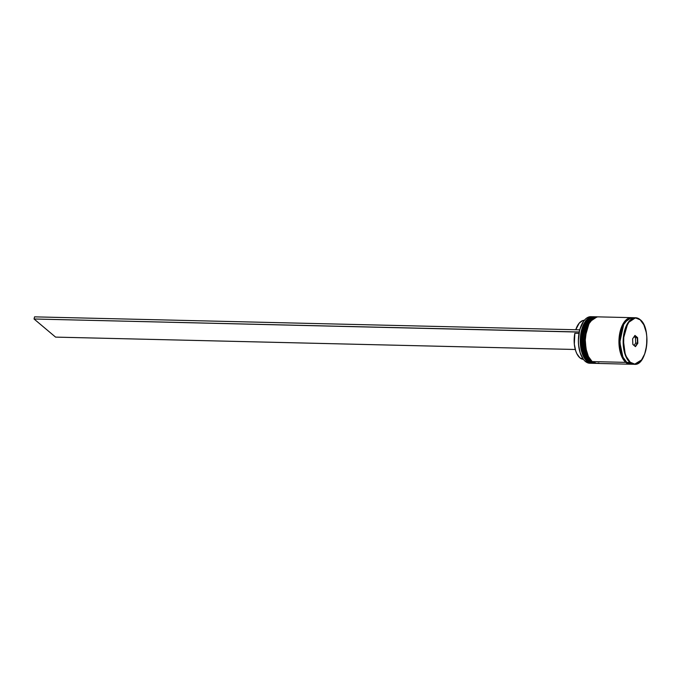 <?xml version="1.0" encoding="UTF-8"?>
<svg xmlns="http://www.w3.org/2000/svg" width="681" height="681" viewBox="0 0 681 681"><rect width="100%" height="100%" fill="white"/><g stroke="black" fill="none" stroke-linecap="round" stroke-linejoin="round"><path stroke-width="1.02" d="M593.287 363.322L592.981 363.322A23.29 11.858 -88.6 0 1 588.546 361.492L592.981 363.322L588.341 361.492A0.698 0.553 130.1 0 1 588.035 361.373A0.698 0.553 -49.9 0 0 588.341 361.492L583.677 354.214L581.54 338.304L586.256 321.841L593.892 316.759A23.29 11.858 91.4 0 0 581.812 335.282A23.29 11.858 91.4 0 0 588.341 361.492L588.546 361.492A0.698 0.553 -49.9 0 0 588.963 361.356A0.698 0.553 130.1 0 1 588.546 361.492A23.29 11.858 -88.6 0 1 582.008 335.282A23.29 11.858 -88.6 0 1 594.087 316.767L586.46 321.849L581.736 338.312L583.881 354.222L588.341 361.492A23.29 11.858 91.4 0 0 592.776 363.322A23.29 11.858 91.4 0 0 592.879 363.322M593.985 316.759A23.29 11.858 91.4 0 0 593.892 316.759L594.087 316.767A23.29 11.858 -88.6 0 1 594.385 316.776M584.936 323.943L582.289 331.238L581.233 339.87L581.361 344.28M581.923 348.527L582.902 352.443M587.465 360.453L587.89 360.828A0.698 0.553 130.1 0 0 587.882 360.887M596.292 363.399L595.986 363.399A23.29 11.858 -88.6 0 1 591.551 361.568L595.986 363.399L591.346 361.56A0.698 0.553 130.1 0 1 591.04 361.449A0.698 0.553 -49.9 0 0 591.346 361.56L586.682 354.29L584.545 338.38L589.261 321.917L596.897 316.827A23.29 11.858 91.4 0 0 584.817 335.35A23.29 11.858 91.4 0 0 591.346 361.56L591.551 361.568A0.698 0.553 -49.9 0 0 591.968 361.424A0.698 0.553 130.1 0 1 591.551 361.568A23.29 11.858 -88.6 0 1 585.013 335.358A23.29 11.858 -88.6 0 1 597.092 316.835L589.465 321.917L584.749 338.38L586.886 354.29L591.346 361.56A23.29 11.858 91.4 0 0 595.781 363.39A23.29 11.858 91.4 0 0 595.884 363.39M597.092 316.835A23.29 11.858 -88.6 0 1 597.39 316.852L596.897 316.827A23.29 11.858 91.4 0 1 596.99 316.835M587.941 324.02L585.294 331.306L584.238 339.938L584.366 344.348M584.928 348.595L585.915 352.511M590.47 360.521L590.895 360.904A0.698 0.553 130.1 0 0 590.887 360.956M622.885 356.904L619.804 342.237L623.66 324.599L619.804 342.237L622.885 356.904M632.64 363.995L633.168 363.858M640.004 319.585L635.569 317.755L627.942 322.837L623.217 339.3L625.354 355.21L630.274 362.275C626.954 360.504 621.046 347.906 624.562 332.073C628.359 316.478 637.237 316.325 640.157 319.806L635.705 317.984L631.176 319.678L629.099 321.781L625.728 328.097L623.796 336.388L623.609 345.378L625.184 353.711L626.571 357.227L630.274 362.275L634.726 364.088L639.255 362.394L641.332 360.292L644.703 353.975L646.627 345.693L646.822 336.695L646.243 332.362L643.86 324.854L640.157 319.806C643.468 321.568 649.385 334.167 645.869 350.008C642.064 365.595 633.194 365.748 630.274 362.275L630.027 362.479A23.29 11.858 -88.6 0 1 623.49 336.269A23.29 11.858 -88.6 0 1 635.569 317.755A23.29 11.858 -88.6 0 1 640.004 319.585L642.532 322.513M583.702 321.117A23.052 11.739 91.4 0 0 583.634 321.211A23.052 11.739 91.4 0 0 579.735 329.936A23.052 11.739 91.4 0 0 579.233 332.081A23.052 11.739 91.4 0 0 582.749 358.385A23.052 11.739 91.4 0 0 582.808 358.478M592.683 316.733A23.29 11.858 -88.6 0 1 593.27 316.776A23.29 11.858 91.4 0 0 580.68 334.686A23.29 11.858 91.4 0 0 587.141 361.458A23.29 11.858 -88.6 0 1 580.612 335.248A23.29 11.858 -88.6 0 1 592.683 316.733L590.878 316.691A23.29 11.858 91.4 0 0 578.807 335.205A23.29 11.858 91.4 0 0 585.337 361.415A23.29 11.858 -88.6 0 1 582.868 358.572A23.29 11.858 -88.6 0 1 583.762 321.023A23.29 11.858 -88.6 0 1 591.78 316.776M587.141 361.458L587.652 361.032L585.337 361.415L587.141 361.458A23.29 11.858 91.4 0 0 592.164 363.279A23.29 11.858 -88.6 0 1 591.576 363.288A23.29 11.858 -88.6 0 1 587.141 361.458M590.146 361.534L590.657 361.1L590.146 361.534A23.29 11.858 -88.6 0 1 583.617 335.324A23.29 11.858 -88.6 0 1 595.688 316.801A23.29 11.858 -88.6 0 1 596.275 316.844A23.29 11.858 91.4 0 0 583.685 334.754A23.29 11.858 91.4 0 0 590.146 361.534L589.142 361.509L590.146 361.534A23.29 11.858 91.4 0 0 595.168 363.348A23.29 11.858 -88.6 0 1 594.581 363.365A23.29 11.858 -88.6 0 1 590.146 361.534M595.688 316.801L594.692 316.776A23.29 11.858 91.4 0 0 582.613 335.299A23.29 11.858 91.4 0 0 589.142 361.509A23.29 11.858 91.4 0 0 593.577 363.339L594.581 363.365M625.813 362.377A23.29 11.858 -88.6 0 1 619.284 336.176A23.29 11.858 -88.6 0 1 631.364 317.652A23.29 11.858 -88.6 0 1 631.857 317.686L628.98 318.07L624.63 321.483L621.225 327.867L619.276 336.235L619.08 345.318L619.667 349.693L622.076 357.278L625.813 362.377L592.147 361.577L625.813 362.377L628.01 363.739L630.751 364.207A23.29 11.858 -88.6 0 1 630.248 364.216A23.29 11.858 -88.6 0 1 625.813 362.377M631.364 317.652L597.697 316.852A23.29 11.858 91.4 0 0 585.617 335.367A23.29 11.858 91.4 0 0 592.147 361.577A23.29 11.858 91.4 0 0 596.59 363.407L630.248 364.216M634.462 364.309C647.154 365.969 651.811 327.961 640.106 319.619L635.569 317.755L632.36 317.678A23.29 11.858 91.4 0 0 620.289 336.193A23.29 11.858 91.4 0 0 626.818 362.403L630.027 362.479L626.818 362.403A23.29 11.858 91.4 0 0 631.253 364.233L634.462 364.309A23.29 11.858 -88.6 0 1 630.027 362.479L634.462 364.309L641.638 359.883M631.296 317.763L626.741 319.466L622.809 324.437L620.093 331.919L619.335 336.252L619.14 345.293L619.719 349.651L622.119 357.202L625.839 362.275A0.579 0.468 130.1 0 1 626.179 361.824A0.579 0.468 -49.9 0 0 625.839 362.275L621.225 355.116L619.055 339.487L623.6 323.083L631.159 317.763M583.259 359.125L580.212 352.996L578.586 345.02L578.382 340.679L579.616 329.834L583.668 321.16M584.358 320.266A19.562 9.96 91.4 0 0 575.76 329.74L579.25 323.092L582.8 320.538L584.681 320.266M637.569 337.631L637.825 343.233L635.475 346.638L632.862 344.441L632.606 338.84L634.956 335.435L637.569 337.631L634.956 335.435L632.606 338.84L632.862 344.441L635.475 346.638L632.853 344.348L635.475 346.638L637.825 343.233L637.569 337.631L635.45 337.742L634.13 336.635L635.45 337.742L637.254 337.785L637.501 343.122L635.696 343.079L635.45 337.742L635.696 343.079L637.501 343.122L635.262 346.365L637.825 343.233L637.569 337.631M632.3 317.669L627.729 319.38L623.77 324.377L621.046 331.894L619.957 340.798L620.672 349.719L623.081 357.304L626.818 362.403L631.313 364.241M625.839 362.275L630.317 364.097M597.637 316.844L593.057 318.555L589.108 323.552L586.375 331.068L585.285 339.972L586 348.893L588.41 356.478L592.147 361.577L596.65 363.416L598.974 362.999M594.692 316.776L592.308 317.193L590.052 318.487L586.103 323.484L583.37 331L582.281 339.896L582.996 348.817L585.405 356.41L589.142 361.509L591.338 362.862L593.645 363.339M590.674 363.203A23.29 11.858 -88.6 0 1 585.337 361.415A23.29 11.858 91.4 0 0 589.772 363.245L591.576 363.288M634.777 335.699L637.254 337.785L634.777 335.699M634.096 345.395L635.696 343.079L634.096 345.395M583.549 359.372L579.923 357.84L576.884 353.762L575.726 350.936L574.33 344.211L574.841 333.298L578.995 333.392L574.841 333.298A19.562 9.96 91.4 0 0 583.43 359.364M579.735 329.936A23.052 11.739 91.4 0 0 579.233 332.081L34.05 318.997L55.578 337.112L575.283 349.489L55.578 337.112L34.05 318.997L34.552 316.852L579.616 329.834L34.552 316.852L34.05 318.997L579.114 331.979L579.735 329.936M592.776 363.322L588.043 361.381C576.347 352.894 580.782 315.329 593.892 316.759M595.781 363.39L591.048 361.449C579.352 352.962 583.787 315.397 596.897 316.827"/></g></svg>
